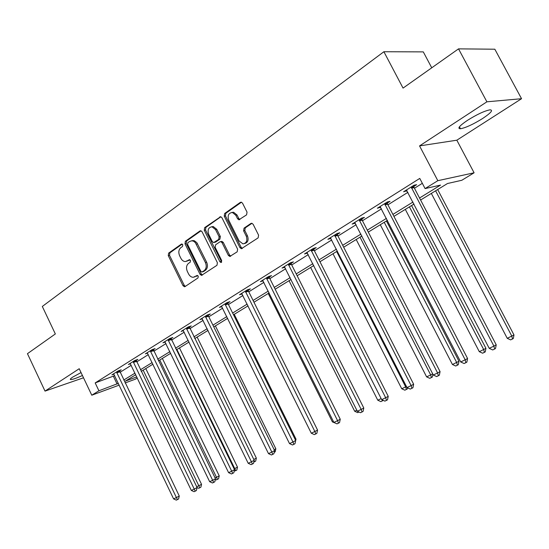 <?xml version="1.0" encoding="UTF-8"?>
<svg xmlns="http://www.w3.org/2000/svg" width="549" height="549" viewBox="0 0 549 549"><rect width="100%" height="100%" fill="white"/><g stroke="black" fill="none" stroke-linecap="round" stroke-linejoin="round"><path stroke-width="0.82" d="M182.769 244.71L181.342 244.127L168.632 253.123L168.268 255.621L183.016 285.7L184.512 286.756L185.047 286.571L197.997 277.938L198.271 276.174L197.235 275.433L193.296 277.3C191.327 277.259 189.748 276.133 188.561 273.917L187.319 271.391C185.946 267.967 186.358 265.284 188.554 263.335L190.235 262.189L190.51 260.411L189.522 259.684L185.377 261.599C183.49 261.496 181.994 260.384 180.868 258.263L179.626 255.745C178.253 252.327 178.658 249.63 180.841 247.661L182.501 246.487L182.769 244.71M467.542 120.3C459.389 125.838 457.029 128.658 460.474 128.761C465.813 127.752 473.211 124.328 482.653 118.488C491.019 112.874 493.462 109.992 489.976 109.834C484.52 110.891 477.047 114.377 467.542 120.3M81.039 372.579L72.873 377.012C70.437 378.625 69.744 379.483 70.794 379.585C72.797 379.476 76.675 378.117 82.425 375.502M246.576 214.865L247.043 212.147L242.548 203.205L241.313 202.169L240.318 202.389L224.665 213.465L224.225 216.134L239.947 247.64L241.402 248.718L258.119 237.875L258.593 235.178L253.144 224.315L251.799 223.251L250.893 223.464L244.058 228.13L243.598 230.813L246.275 236.159C247.668 240.613 246.563 243.18 242.946 243.866L239.11 240.99L228.741 220.218C227.341 215.524 228.556 212.943 232.392 212.484L235.823 215.27L237.559 218.742L238.877 219.792L246.576 214.865M458.532 48.861L494.827 49.211L521.55 98.71L486.894 101.812L458.532 48.861L403.048 88.094L383.888 51.73L42.314 306.452L55.339 333.95L27.45 353.673L45.025 391.108L79.214 368.722L91.779 395.211L98.923 390.785L95.183 382.921L419.765 178.411L425.091 188.588L437.828 180.69L474.096 172.791L461.826 180.271L447.497 183.517L420.596 200.014M486.894 101.812L419.553 145.904L437.828 180.69M202.059 231.774L200.735 230.738L199.96 230.951L185.377 241.272L184.992 243.818L200.035 274.322L201.524 275.385L216.972 265.291L217.397 262.717L202.059 231.774M204.674 227.615L220.657 216.711L221.94 217.747L237.628 249.191L237.175 251.826L229.832 256.458L228.363 255.381L222.057 242.699L220.664 241.635L219.902 241.848L215.599 244.799L215.174 247.4L221.693 260.535L220.931 262.491L219.895 261.736L204.262 230.223L204.674 227.615L205.916 227.348L220.883 216.759M45.025 391.108L83.51 377.787M431.747 67.802L423.293 51.887L383.888 51.73M95.183 382.921L114.693 375.646M120.032 372.311L131.225 365.311M136.639 361.928L148.305 354.633M153.795 351.202L165.963 343.599M171.521 340.119L184.21 332.186M189.851 328.659L203.096 320.376M208.819 316.8L222.647 308.154M228.446 304.53L242.898 295.499M248.786 291.814L263.891 282.371M269.861 278.638L285.658 268.763M291.718 264.975L308.257 254.633M314.405 250.79L331.726 239.961M337.971 236.063L356.123 224.713M362.464 220.746L381.493 208.846M387.937 204.825L407.907 192.335M414.454 188.245L422.332 183.318M119.538 370.898L121.233 369.834L118.207 370.898L111.934 374.837L113.924 374.13M136.138 360.494L137.888 359.396L134.869 360.439L128.391 364.502L130.456 363.788M153.281 349.747L155.093 348.608L152.08 349.638L145.396 353.837L147.53 353.103M171 338.637L172.873 337.463L169.874 338.472L162.957 342.809L165.18 342.061M189.323 327.156L191.258 325.941L188.273 326.923L181.122 331.411L183.428 330.649M208.277 315.27L210.281 314.014L207.316 314.968L199.911 319.614L202.313 318.839M227.897 302.973L229.976 301.669L227.025 302.595L219.367 307.406L221.858 306.617M248.223 290.229L250.371 288.884L247.455 289.776L239.508 294.758L242.116 293.955M269.291 277.025L271.522 275.625L268.626 276.483L260.391 281.658L263.108 280.841M291.142 263.328L293.454 261.88L290.593 262.697L282.049 268.063L284.883 267.239M313.815 249.116L316.217 247.613L313.39 248.388L304.523 253.954L307.467 253.096M337.367 234.354L339.865 232.79L337.079 233.517L327.863 239.309L330.917 238.396M361.846 219.01L364.44 217.383L361.702 218.063L352.122 224.081L355.285 223.12M387.306 203.048L390.003 201.359L387.326 201.984L377.348 208.243L380.642 207.227M413.809 186.434L416.622 184.67L414.001 185.239L403.611 191.759L407.035 190.681M419.553 145.904L456.83 140.201L521.55 98.71M456.83 140.201L474.096 172.791M137.325 378.007L135.466 379.139L125.124 382.948M419.553 198.011L440.552 185.088L425.091 188.588M98.923 390.785L118.371 383.353M123.738 380.052L134.985 373.135M140.42 369.786L152.142 362.573M157.652 359.183L169.874 351.662M175.46 348.224L188.211 340.38M193.879 336.894L207.186 328.7M212.93 325.166L226.826 316.615M232.652 313.026L247.167 304.091M253.082 300.454L268.262 291.114M274.26 287.422L290.133 277.657M296.22 273.91L312.841 263.685M319.017 259.876L336.42 249.171M342.693 245.307L360.933 234.087M367.302 230.161L386.434 218.392M392.899 214.412L412.978 202.053M119.215 385.117L91.779 395.211M135.754 374.741L125.385 381.102L136.804 376.923M414.015 204.05L393.921 216.375M387.443 220.348L368.297 232.097M361.921 236.008L343.66 247.208M337.381 251.058L319.964 261.743M313.774 265.538L297.146 275.742M291.052 279.482L275.159 289.227M269.154 292.912L253.961 302.231M248.045 305.862L233.517 314.776M227.677 318.351L213.774 326.881M208.023 330.409L194.703 338.582M189.034 342.061L176.27 349.885M170.677 353.316L158.448 360.823M152.931 364.207L141.196 371.399M113.451 376.422L117.129 384.122M307.358 253.164L307.104 252.657M330.663 238.554L330.272 237.792M354.874 223.381L354.476 222.606M380.052 207.597L379.64 206.808M406.253 191.169L405.835 190.366M186.845 261.283L187.394 260.974M189.913 259.78L188.63 260.665M194.682 276.957L195.135 276.696M197.633 275.516L196.364 276.367M182.22 244.106L169.881 252.828L169.517 255.326L184.251 285.356L185.356 286.365M201.03 230.8L186.626 240.99L186.241 243.536L201.263 273.992L202.389 275.015M187.888 242.685L187.621 244.477L200.845 271.288L201.881 272.036L204.111 270.691C206.376 268.736 206.808 266.018 205.415 262.532L195.327 242.617L193.749 241.306L191.978 240.778L189.666 241.436L187.888 242.685M202.238 271.94L203.528 271.57L202.307 271.899M191.601 240.771L194.291 240.716L196.844 242.672L206.644 262.216C208.037 265.695 207.597 268.413 205.34 270.362L203.528 271.57M221.206 241.512L221.885 241.347L223.278 242.411L229.578 255.072L230.752 256.108M205.916 227.348L205.504 229.956L221.679 262.045M215.531 229.571L211.989 226.785C208.421 227.361 207.323 229.887 208.695 234.348L212.264 241.539L213.65 242.589L218.694 239.426L219.126 236.804L215.531 229.571L216.759 229.304L213.225 226.517L211.619 226.764M214.309 242.438L215.627 242.095L214.398 242.383M216.759 229.304L220.348 236.523L219.923 239.138L215.627 242.095M231.836 212.442L233.613 212.237L237.044 215.016L238.781 218.481L239.899 219.49M244.545 243.571C247.887 242.617 248.862 240.05 247.482 235.871L246.275 236.159M251.977 223.285L245.273 227.862L244.813 230.539L247.482 235.871M241.464 202.21L225.893 213.218L225.454 215.887L241.155 247.338L242.349 248.381M196.707 486.771L201.538 484.328L145.78 368.592M201.538 484.328L200.872 487.196L199.781 487.766L143.179 370.184M199.781 487.766L198.669 488.301L197.077 487.567M116.505 371.968L176.401 497.559L173.601 498.897L113.622 373.78M119.456 370.458L179.269 496.049L176.401 497.559L177.43 499.604L176.304 500.139L173.601 498.897M179.269 496.049L178.576 499L177.43 499.604M215.105 477.973L219.229 475.873L162.36 358.422M219.229 475.873L218.557 478.776L217.473 479.352L159.773 360.007M217.473 479.352L216.327 479.901L215.332 479.442M234.128 468.88L237.491 467.137L179.468 347.922M237.491 467.137L236.811 470.088L235.741 470.658L176.902 349.5M235.741 470.658L234.203 471.069M133.112 361.544L194.229 489.056L191.333 490.435L130.134 363.411M136.056 360.027L197.084 487.553L194.229 489.056L195.245 491.149L194.085 491.698L191.333 490.435M197.084 487.553L196.384 490.545L195.245 491.149M150.268 350.777L212.655 480.265L209.656 481.693L147.187 352.705M153.198 349.26L215.489 478.769L212.655 480.265L213.65 482.413L212.456 482.976L209.656 481.693M215.489 478.769L214.789 481.809L213.65 482.413M253.803 459.472L256.349 458.12L197.139 337.086M256.349 458.12L255.676 461.119L253.81 462.066M254.139 460.584L254.612 461.682M274.157 449.7L275.845 448.801L215.386 325.893M275.845 448.801L275.166 451.841L274.184 452.369M295.232 439.577L296.007 439.159L234.251 314.316M296.007 439.159L295.3 442.261M168.001 339.646L231.705 471.179L228.604 472.655L164.817 341.643M170.911 338.122L234.519 469.69L231.705 471.179L232.687 473.375L231.452 473.965L228.604 472.655M234.519 469.69L233.812 472.771L232.687 473.375M186.337 328.137L251.415 461.778L248.21 463.308L183.043 330.203M189.227 326.607L254.208 460.295L251.415 461.778L252.382 464.029L251.099 464.632L248.21 463.308M254.208 460.295L253.501 463.431L252.382 464.029M205.305 316.231L271.817 452.047L268.502 453.632L201.902 318.365M208.181 314.694L208.545 316.251L274.582 450.571L271.817 452.047L272.771 454.352L271.439 454.977L268.502 453.632M274.582 450.571L273.876 453.755L272.771 454.352M224.953 303.899L292.953 441.966L289.515 443.606L221.419 306.116M227.794 302.355L228.171 303.974L295.691 440.504L292.953 441.966L293.887 444.326L292.507 444.978L289.515 443.606M295.691 440.504L294.978 443.736L293.887 444.326M268.235 293.475L332.399 421.906L333.387 421.44M335.521 423.19L332.399 421.906M245.3 291.128L314.858 431.514L311.297 433.216L241.642 293.42M248.114 289.57L248.498 291.251L317.562 430.066L314.858 431.514L315.771 433.936L314.344 434.616L311.297 433.216M317.562 430.066L316.848 433.353L315.771 433.936M289.055 280.704L354.681 411.256L356.816 410.233M358.991 412.024L357.694 412.642L354.681 411.256M266.395 277.89L337.587 420.671L333.888 422.435L262.6 280.264M269.175 276.325L269.573 278.062L340.25 419.244L337.587 420.671L338.472 423.162L336.99 423.862L333.888 422.435M340.25 419.244L339.536 422.586L338.472 423.162M310.631 267.466L377.781 400.214L381.15 398.601M383.305 400.393L380.848 401.628L377.781 400.214M382.001 399.796L382.358 400.907M288.273 264.151L361.167 409.424L357.33 411.256L284.341 266.622M291.018 262.573L291.423 264.385L363.788 408.01L361.167 409.424L362.031 411.983L360.494 412.711L357.33 411.256M363.788 408.01L363.074 411.407L362.031 411.983M333.003 253.748L401.744 388.761L405.663 386.887L336.661 251.504M407.612 387.862L407.399 388.925L404.86 390.195L401.744 388.761M406.432 389.454L405.663 386.887L406.418 386.475M310.988 249.898L385.666 397.737L381.679 399.645L306.905 252.465M313.692 248.306L314.103 250.193L388.239 396.344L385.666 397.737L386.496 400.365L384.897 401.127L381.679 399.645M388.239 396.344L387.525 399.802L386.496 400.365M356.205 239.515L426.614 376.875L430.691 374.926L360.007 237.182M432.914 374.281L432.365 377.039L429.792 378.336L426.614 376.875M431.425 377.561L430.691 374.926L432.687 373.835M334.581 235.089L411.126 385.597L406.981 387.573L330.333 237.751M337.237 233.476L337.662 235.452L413.644 384.225L411.126 385.597L411.922 388.294L410.261 389.083L406.981 387.573M413.644 384.225L412.93 387.745L411.922 388.294M380.292 224.733L452.451 364.522L458.978 361.242L386.441 220.966M458.978 361.242L458.305 364.701L457.386 365.209L456.686 362.498L384.238 222.318M457.386 365.209L455.691 366.018L452.451 364.522M359.108 219.696L437.608 372.963L433.298 375.022L354.688 222.469M361.709 218.063L362.141 220.128L440.065 371.618L437.608 372.963L438.37 375.742L436.647 376.566L433.298 375.022M440.065 371.618L439.351 375.2L438.37 375.742M405.32 209.382L479.304 351.689L485.94 348.354L411.565 205.552M485.94 348.354L485.261 351.875L484.369 352.369L483.71 349.583L409.424 206.87M484.369 352.369L482.612 353.206L479.304 351.689M384.616 203.686L465.181 359.808L460.686 361.956L380.025 206.568M387.169 202.08L387.608 204.194L467.57 358.49L465.181 359.808L465.902 362.676L464.104 363.527L460.686 361.956M467.57 358.49L466.856 362.141L465.902 362.676M431.342 193.426L507.249 338.328L513.981 334.945L437.677 189.535M513.981 334.945L513.308 338.527L512.45 339.014L511.826 336.139L435.611 190.805M512.45 339.014L510.618 339.886L507.249 338.328M411.18 187.01L493.908 346.11L489.221 348.341L406.397 190.009M413.671 185.445L414.118 187.607L496.214 344.827L493.908 346.11L494.587 349.061L492.714 349.953L489.221 348.341M496.214 344.827L495.507 348.54L494.587 349.061M181.925 243.996L181.342 244.127M197.311 275.433L196.823 275.564M189.604 259.684L189.069 259.821M184.251 285.356L183.016 285.7M169.517 255.326L168.268 255.621M169.881 252.828L168.632 253.123M201.263 273.992L200.035 274.322M186.241 243.536L184.992 243.818M186.626 240.99L185.377 241.272M200.859 230.758L199.96 230.951M205.34 270.362L204.111 270.691M206.644 262.216L205.415 262.532M197.544 243.818L196.302 244.099M220.753 216.725L219.778 216.924M229.578 255.072L228.363 255.381M223.278 242.411L222.057 242.699M221.11 261.42L219.895 261.736M205.504 229.956L204.262 230.223M219.923 239.138L218.694 239.426M220.348 236.523L219.126 236.804M238.781 218.481L237.559 218.742M237.044 215.016L235.823 215.27M244.813 230.539L243.598 230.813M245.273 227.862L244.058 228.13M251.847 223.258L250.893 223.464M241.155 247.338L239.947 247.64M225.454 215.887L224.225 216.134M225.893 213.218L224.665 213.465M241.375 202.183L240.318 202.389M116.553 372.236L119.586 371.165M116.759 372.867L119.792 371.797M133.16 361.818L136.186 360.768M133.373 362.464L136.392 361.407M150.316 351.051L153.329 350.022M150.529 351.71L153.542 350.681M168.049 339.927L171.048 338.925M168.262 340.6L171.261 339.584M186.386 328.426L189.371 327.444M186.605 329.105L189.59 328.117M205.353 316.526L208.325 315.565M205.58 317.212L208.545 316.251M225.001 304.201L227.945 303.274M225.227 304.901L228.171 303.974M245.348 291.437L248.272 290.538M245.575 292.15L248.498 291.251M266.443 278.199L269.339 277.341M266.677 278.926L269.573 278.062M288.321 264.474L291.19 263.65M288.561 265.215L291.423 264.385M311.036 250.22L313.863 249.438M311.276 250.982L314.103 250.193M334.629 235.425L337.415 234.684M334.876 236.194L337.662 235.452M359.156 220.039L361.894 219.346M359.403 220.822L362.141 220.128M384.671 204.029L387.354 203.398M384.924 204.832L387.608 204.194M411.228 187.367L413.857 186.79M411.489 188.183L414.118 187.607M460.474 128.761L459.438 126.805M70.794 379.585L70.485 378.92M184.944 286.633L184.512 286.756M202.018 275.255L201.524 275.385M193.221 240.496L191.978 240.778M230.463 256.301L229.832 256.458M221.885 241.347L220.664 241.635M221.336 262.381L220.931 262.491M213.225 226.517L211.989 226.785M239.714 219.614L238.877 219.792M233.613 212.237L232.392 212.484M242.095 248.546L241.402 248.718"/></g></svg>
